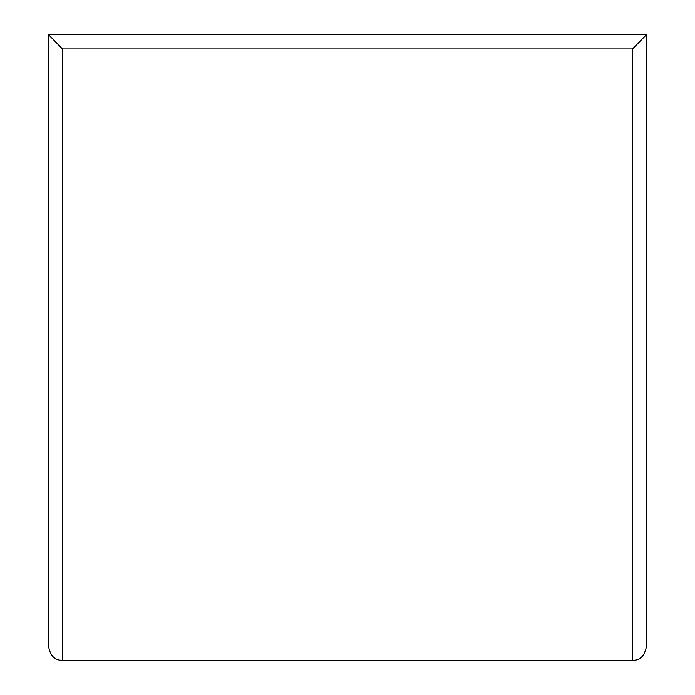 <?xml version="1.0" encoding="UTF-8"?>
<svg xmlns="http://www.w3.org/2000/svg" width="695" height="695" viewBox="0 0 695 695"><rect width="100%" height="100%" fill="white"/><g stroke="black" fill="none" stroke-linecap="round" stroke-linejoin="round"><path stroke-width="1.04" d="M632.832 660.25C640.095 660.476 644.63 655.889 646.428 646.506L646.428 34.75L48.572 34.75L48.572 646.506C50.37 655.889 54.905 660.476 62.168 660.25L632.832 660.25L62.168 660.25M48.572 34.75L62.481 48.971L62.481 660.25M632.52 660.25L632.52 48.971L646.428 34.75M632.52 48.971L62.481 48.971"/></g></svg>
